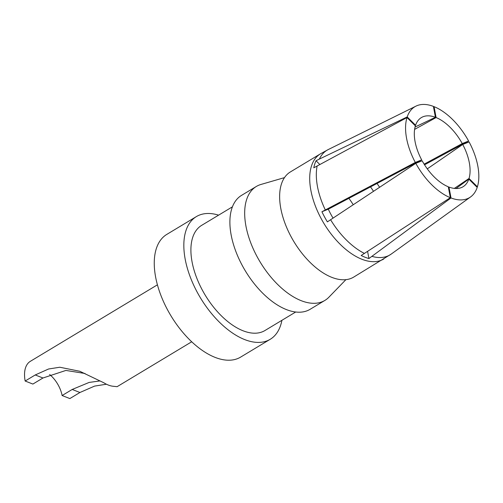 <?xml version="1.0" encoding="UTF-8"?>
<svg xmlns="http://www.w3.org/2000/svg" width="503" height="503" viewBox="0 0 503 503"><rect width="100%" height="100%" fill="white"/><g stroke="black" fill="none" stroke-linecap="round" stroke-linejoin="round"><path stroke-width="0.75" d="M284.484 177.622L260.963 184.456A66.49 35.675 59 0 0 256.31 186.481L241.522 195.384A66.49 35.675 59 0 0 231.122 234.807A66.49 35.675 59 0 0 264.565 294.991A66.49 35.675 59 0 0 310.106 309.307L324.9 300.404A66.49 35.675 59 0 0 328.861 297.242L345.907 279.649M256.31 186.481A66.49 35.675 59 0 0 245.91 225.904A66.49 35.675 59 0 0 279.354 286.088A66.49 35.675 59 0 0 324.9 300.404M407.197 116.922L415.579 125.26A40.372 21.667 -121 0 1 422.212 117.124A40.372 21.667 -121 0 1 435.416 117.287L433.397 106.391A53.035 28.457 -121 0 0 415.95 106.139L328.277 149.548A61.064 32.764 59 0 0 319.355 159.08L407.197 116.922A53.035 28.457 -121 0 1 415.95 106.139M415.579 125.26L415.013 125.53M415.063 127.02L435.416 117.287M433.504 106.976L434.083 106.661L436.101 117.557A40.372 21.667 -121 0 1 462.238 143.569L468.601 141.016L424.545 164.808M434.083 106.661A53.035 28.457 -121 0 1 468.601 141.016M424.13 164.154L462.238 143.569M436.101 117.557L414.604 129.397M477.404 186.795A53.035 28.457 -121 0 0 469.085 141.915L462.722 144.468A40.372 21.667 -121 0 1 469.022 178.458L477.404 186.795L476.907 187.135M462.722 144.468L427.292 168.851M454.347 188.405L469.022 178.458M451.002 197.956A53.035 28.457 -121 0 0 470.601 196.918A53.035 28.457 -121 0 0 477.202 187.424L468.821 179.087A40.372 21.667 -121 0 1 463.823 186.236A40.372 21.667 -121 0 1 448.984 187.059L451.002 197.956L368.919 258.536A61.297 32.89 -121 0 1 361.173 255.499L450.317 197.685L448.299 186.789A40.372 21.667 -121 0 1 422.162 160.778L415.799 163.33L327.384 221.861A61.297 32.89 -121 0 1 321.92 211.757L415.315 162.438A53.035 28.457 -121 0 1 406.55 138.187A53.035 28.457 -121 0 1 406.996 117.551L313.778 167.813A61.297 32.89 -121 0 1 316.054 160.746L319.801 164.475M468.821 179.087L456.051 188.518M448.425 187.474L448.984 187.059M450.317 197.685A53.035 28.457 -121 0 1 415.799 163.33M348.881 198.314A48.716 26.137 -121 0 1 353.225 204.74M415.315 162.438L421.677 159.879A40.372 21.667 -121 0 1 415.057 141.525A40.372 21.667 -121 0 1 415.377 125.888L406.996 117.551M421.677 159.879L328.314 209.185A48.64 26.099 59 0 0 333.043 218.101M321.92 211.757L328.314 209.185M316.054 160.746L319.355 159.08M367.599 251.412L368.919 258.536M383.814 258.963A61.372 32.934 -121 0 1 341.757 245.816A61.372 32.934 -121 0 1 310.848 190.222A61.372 32.934 -121 0 1 320.449 153.836L290.376 171.938A61.372 32.934 59 0 0 280.775 208.33A61.372 32.934 59 0 0 311.646 263.886A61.372 32.934 59 0 0 353.691 277.096L391.208 254.084A61.064 32.764 59 0 1 371.95 256.379M232.405 206.84L201.64 225.363A61.372 32.934 59 0 0 192.039 261.755A61.372 32.934 59 0 0 222.904 317.311A61.372 32.934 59 0 0 264.949 330.521L295.714 311.998M218.591 215.158A71.602 38.423 59 0 0 196.365 216.598A71.602 38.423 59 0 0 185.161 259.058A71.602 38.423 59 0 0 221.175 323.869A71.602 38.423 59 0 0 270.224 339.286A71.602 38.423 59 0 0 281.906 320.317M196.365 216.598L166.782 234.411A71.602 38.423 59 0 0 155.584 276.864A71.602 38.423 59 0 0 191.599 341.675A71.602 38.423 59 0 0 240.648 357.092L270.224 339.286M85.007 373.49L65.918 370.434L42.969 377.992L32.884 384.066L25.15 381.029L35.235 374.961L48.59 368.995L59.826 367.234L79.845 371.289L103.8 382.764A33.242 17.838 59 0 0 112.521 386.191L117.111 386.681L191.706 341.782M106.441 384.223L94.589 386.097L79.933 392.497L69.848 398.571L62.108 395.534L72.193 389.46L89.138 382.431L99.996 380.928M25.15 381.029A33.242 17.838 -121 0 1 30.35 361.317L157.414 284.824M49.627 374.496A21.736 11.663 -121 0 1 62.108 395.534M377.017 183.457A48.407 25.974 -121 0 1 379.595 187.286M373.509 191.316A48.716 26.137 59 0 0 370.522 186.89M317.148 165.908A61.064 32.764 59 0 0 317.456 186.456A61.064 32.764 59 0 0 325.315 209.958M330.59 219.729A61.064 32.764 59 0 0 364.468 253.443M35.235 374.961L42.969 377.992M72.193 389.46L79.933 392.497M470.601 196.918L391.208 254.084M320.449 153.836L328.277 149.548"/></g></svg>
